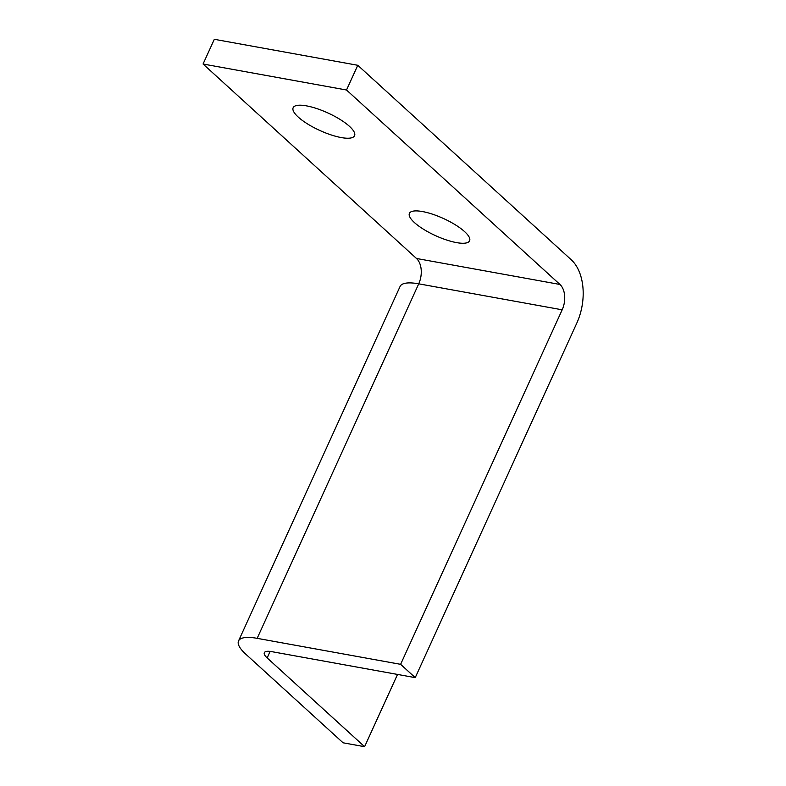 <?xml version="1.0" encoding="UTF-8"?>
<svg xmlns="http://www.w3.org/2000/svg" width="786" height="786" viewBox="0 0 786 786"><rect width="100%" height="100%" fill="white"/><g stroke="black" fill="none" stroke-linecap="round" stroke-linejoin="round"><path stroke-width="1.18" d="M257.16 638.34L418.722 283.825A18.893 12.026 100.3 0 0 421.178 269.578A18.893 12.026 100.3 0 0 416.492 258.476L559.946 284.463A18.893 12.026 -79.7 0 1 564.633 295.565A18.893 12.026 -79.7 0 1 562.177 309.812L418.722 283.825A47.248 13.5 -155.5 0 0 400.496 285.731A47.248 13.5 -155.5 0 0 400.094 286.428L238.531 640.944A47.248 13.5 24.5 0 1 238.934 640.246A47.248 13.5 24.5 0 1 257.16 638.34L400.614 664.327L415.234 677.64L271.779 651.653A18.893 5.394 -155.5 0 0 264.489 652.419A18.893 5.394 -155.5 0 0 264.322 652.694A18.893 5.394 -155.5 0 0 267.171 657.931L364.596 746.7L397.529 674.437M364.596 746.7L343.079 742.799L245.654 654.04A47.248 13.5 24.5 0 1 238.531 640.944M414.399 222.536A33.071 9.452 -155.5 0 0 446.527 239.985A33.071 9.452 -155.5 0 0 469.596 240.801A33.071 9.452 -155.5 0 0 464.614 231.634A33.071 9.452 -155.5 0 0 432.477 214.175A33.071 9.452 -155.5 0 0 409.408 213.37A33.071 9.452 -155.5 0 0 414.399 222.536M415.234 677.64L576.796 323.134A47.248 30.055 100.3 0 0 582.937 287.499A47.248 30.055 100.3 0 0 571.216 259.744L357.787 65.287L346.518 90.007L203.063 64.02L214.332 39.3L357.787 65.287M341.252 137.57A33.749 9.638 24.5 0 1 307.621 123.982A33.749 9.638 24.5 0 1 293.149 107.721A33.749 9.638 24.5 0 1 306.461 105.864A33.749 9.638 24.5 0 1 340.092 119.452A33.749 9.638 24.5 0 1 354.565 135.713A33.749 9.638 24.5 0 1 341.252 137.57M562.177 309.812L400.614 664.327M559.946 284.463L346.518 90.007M416.492 258.476L203.063 64.02M270.148 651.407L267.171 657.931"/></g></svg>
